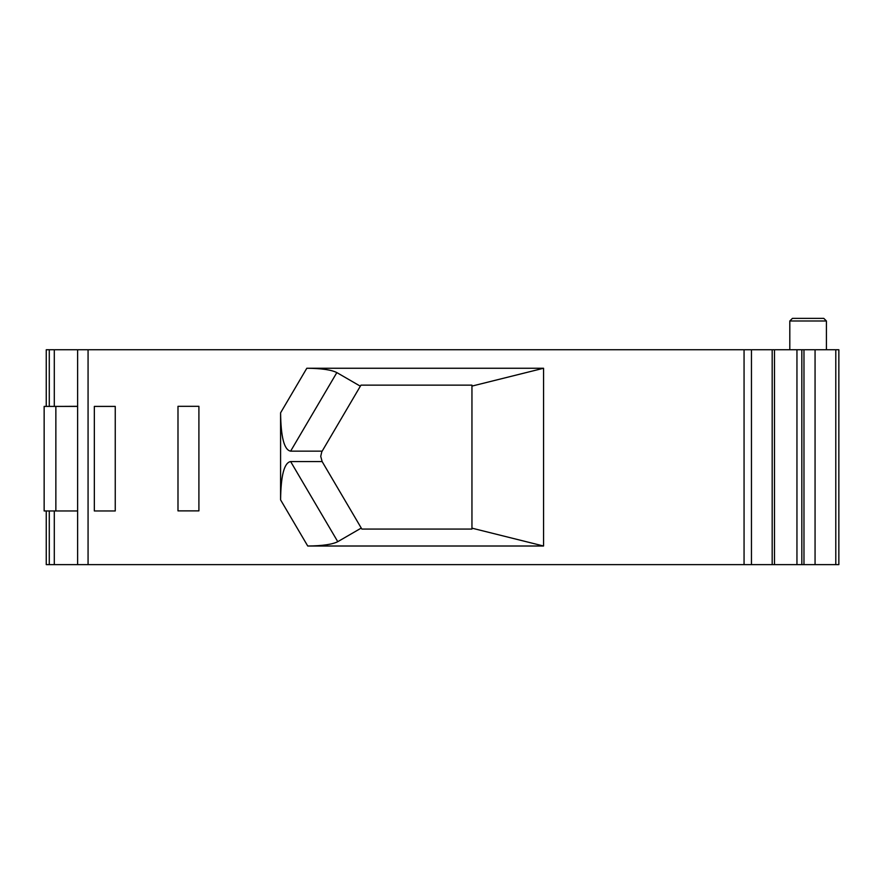 <?xml version="1.0" encoding="UTF-8"?>
<svg xmlns="http://www.w3.org/2000/svg" width="883" height="883" viewBox="0 0 883 883"><rect width="100%" height="100%" fill="white"/><g stroke="black" fill="none" stroke-linecap="round" stroke-linejoin="round"><path stroke-width="1.32" d="M336.842 372.593L290.628 451.147C284.227 450.021 280.882 437.251 280.584 412.836L306.809 368.255C321.39 368.377 331.401 369.822 336.842 372.593L360.341 386.191L360.959 385.143L471.952 385.143L471.952 386.103L543.564 368.255L543.564 546.014L471.952 528.155L471.952 529.072L361.853 529.072L322.129 461.555L290.628 461.555C284.227 462.681 280.882 475.451 280.584 499.866L307.737 546.014C322.317 545.882 332.328 544.436 337.77 541.676L290.628 461.555M471.952 528.155L471.952 386.103M360.341 386.191L321.765 451.831L320.739 456.345L322.129 461.555M290.628 451.147L322.129 451.147M280.584 412.836L280.584 499.866M789.81 349.745L789.81 320.982L826.411 320.982L826.411 349.745L826.411 320.982L823.795 318.377L792.426 318.377L823.795 318.377L792.426 318.377L789.81 320.982L792.426 318.377M306.809 368.255L543.564 368.255M361.257 528.067L337.77 541.676M543.564 546.014L307.737 546.014M835.793 564.623L838.85 564.623L838.85 349.745L77.616 349.745L77.616 564.623L835.793 564.623L835.793 349.745M46.247 510.97L46.247 564.623L77.616 564.623M177.991 406.312L198.907 406.312L198.907 510.882L177.991 510.882L177.991 406.312M77.616 349.745L46.247 349.745L46.247 406.401M801.83 349.745L801.83 564.623M796.952 349.745L796.952 564.623M55.861 510.97L55.861 406.401L44.15 406.401L44.15 510.97L77.616 510.97M55.861 406.401L77.616 406.401M77.616 406.312L61.402 406.401M94.338 510.97L115.254 510.97L115.254 406.401L94.338 406.401L94.338 510.97M88.068 349.745L88.068 564.623M744.06 349.745L744.06 564.623M49.282 349.745L49.282 406.401M49.282 510.97L49.282 564.623M54.293 349.745L54.293 406.401M54.293 510.97L54.293 564.623M751.455 349.745L751.455 564.623M772.183 349.745L772.183 564.623M803.971 349.745L803.971 564.623M815.064 349.745L815.064 564.623M826.411 320.982L823.795 318.377M774.479 564.623L774.479 349.745"/></g></svg>
